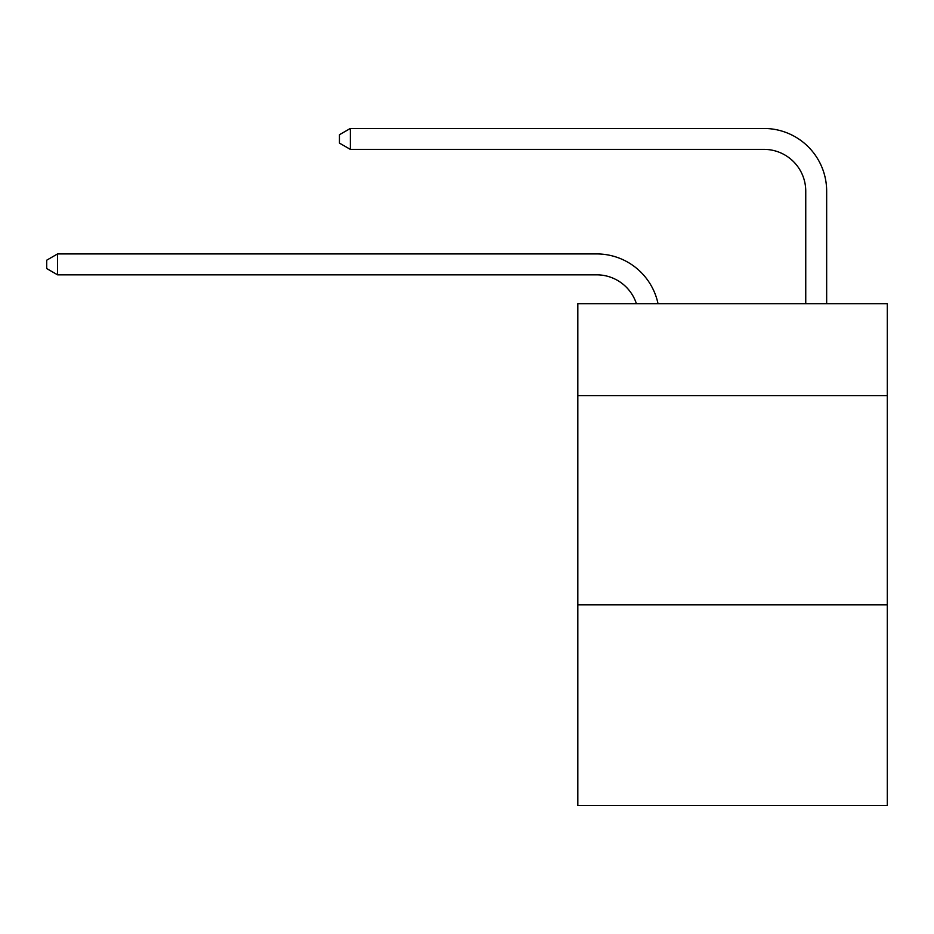 <?xml version="1.0" encoding="UTF-8"?>
<svg xmlns="http://www.w3.org/2000/svg" width="934" height="934" viewBox="0 0 934 934"><rect width="100%" height="100%" fill="white"/><g stroke="black" fill="none" stroke-linecap="round" stroke-linejoin="round"><path stroke-width="1.4" d="M887.3 395.701L887.3 303.69L577.831 303.69L577.831 395.701L887.3 395.701L887.3 805.54L577.831 805.54L577.831 395.701M887.3 604.8L577.831 604.8M596.639 274.829A41.82 41.82 -48.1 0 1 636.404 303.69A41.82 41.82 -38.4 0 0 596.639 274.829L57.569 274.829L46.7 268.56L46.7 260.201L57.569 253.92L596.639 253.92A62.73 62.73 131.9 0 1 658.026 303.69M805.75 303.69L805.75 191.19A41.82 41.82 19.3 0 0 763.93 149.37L350.32 149.37L339.451 143.1L339.451 134.73L350.32 128.46L763.93 128.46A62.73 62.73 50.6 0 1 826.66 191.19L826.66 303.69M805.75 191.19A41.82 41.82 -129.4 0 0 763.93 149.37A41.82 41.82 -129.4 0 1 805.75 191.19A41.82 41.82 -129.4 0 0 763.93 149.37A41.82 41.82 -129.4 0 1 805.75 191.19A41.82 41.82 -129.4 0 0 763.93 149.37A41.82 41.82 -129.4 0 1 805.75 191.19A41.82 41.82 -129.4 0 0 763.93 149.37A41.82 41.82 -129.4 0 1 805.75 191.19A41.82 41.82 -129.4 0 0 763.93 149.37A41.82 41.82 -129.4 0 1 805.75 191.19A41.82 41.82 -129.4 0 0 763.93 149.37A41.82 41.82 -129.4 0 1 805.75 191.19A41.82 41.82 -129.4 0 0 763.93 149.37A41.82 41.82 -129.4 0 1 805.75 191.19A41.82 41.82 -129.4 0 0 763.93 149.37A41.82 41.82 -129.4 0 1 805.75 191.19A41.82 41.82 -129.4 0 0 763.93 149.37A41.82 41.82 -129.4 0 1 805.75 191.19A41.82 41.82 -129.4 0 0 763.93 149.37A41.82 41.82 -129.4 0 1 805.75 191.19A41.82 41.82 -129.4 0 0 763.93 149.37A41.82 41.82 -129.4 0 1 805.75 191.19A41.82 41.82 -129.4 0 0 763.93 149.37A41.82 41.82 -129.4 0 1 805.75 191.19A41.82 41.82 -129.4 0 0 763.93 149.37A41.82 41.82 -129.4 0 1 805.75 191.19A41.82 41.82 -129.4 0 0 763.93 149.37A41.82 41.82 -129.4 0 1 805.75 191.19A41.82 41.82 -129.4 0 0 763.93 149.37A41.82 41.82 -129.4 0 1 805.75 191.19A41.82 41.82 -129.4 0 0 763.93 149.37A41.82 41.82 -129.4 0 1 805.75 191.19A41.82 41.82 -129.4 0 0 763.93 149.37A41.82 41.82 -129.4 0 1 805.75 191.19A41.82 41.82 -129.4 0 0 763.93 149.37A41.82 41.82 -129.4 0 1 805.75 191.19A41.82 41.82 -129.4 0 0 763.93 149.37A41.82 41.82 -129.4 0 1 805.75 191.19A41.82 41.82 -129.4 0 0 763.93 149.37A41.82 41.82 -129.4 0 1 805.75 191.19A41.82 41.82 -129.4 0 0 763.93 149.37A41.82 41.82 -129.4 0 1 805.75 191.19A41.82 41.82 -129.4 0 0 763.93 149.37A41.82 41.82 -129.4 0 1 805.75 191.19A41.82 41.82 -129.4 0 0 763.93 149.37A41.82 41.82 -129.4 0 1 805.75 191.19A41.82 41.82 -129.4 0 0 763.93 149.37A41.82 41.82 -129.4 0 1 805.75 191.19M57.569 253.92L57.569 274.829M350.32 128.46L350.32 149.37"/></g></svg>
